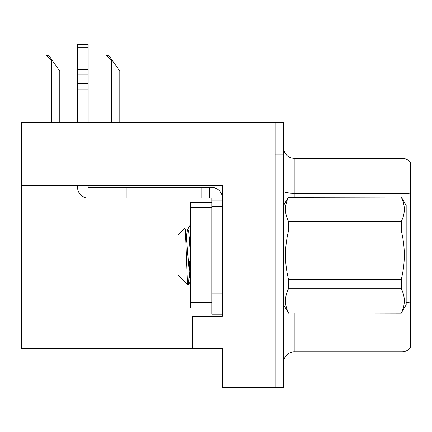 <?xml version="1.0" encoding="UTF-8"?>
<svg xmlns="http://www.w3.org/2000/svg" width="432" height="432" viewBox="0 0 432 432"><rect width="100%" height="100%" fill="white"/><g stroke="black" fill="none" stroke-linecap="round" stroke-linejoin="round"><path stroke-width="0.65" d="M222.34 185.468L222.34 316.262L192.758 316.262L192.758 348.592L222.34 348.592L222.34 387.682L275.168 387.682L275.168 355.99L275.168 387.682L283.619 387.682L283.619 355.99L275.168 355.99L275.168 122.499L21.6 122.499L21.6 185.468L222.34 185.468M21.6 185.468L21.6 348.592L192.758 348.592M283.619 362.432A10.568 10.568 0 0 1 294.181 351.869L401.949 351.869L401.949 312.066M275.168 122.499L283.619 122.499L283.619 154.192L275.168 154.192L275.168 355.99L222.34 355.99M410.4 162.54A10.568 10.568 0 0 0 401.949 158.312A10.568 10.568 0 0 1 410.4 162.54L410.4 347.641A10.568 10.568 0 0 1 401.949 351.869M283.619 154.192L283.619 355.99M410.4 193.968A10.568 1.836 180 0 0 401.949 193.234L401.949 158.312L294.181 158.312A10.568 10.568 0 0 1 283.619 147.749A10.568 10.568 0 0 0 294.181 158.312L294.181 196.981M410.4 194.702L410.4 303.005A10.568 1.836 180 0 0 406.172 302.422M106.569 55.301L108.713 55.301L112.412 60.588L111.359 60.588L106.569 55.301L106.078 55.301L106.078 122.499M119.81 122.499L119.81 71.15L112.412 60.588M46.559 55.301L48.703 55.301L52.402 60.588L51.349 60.588L46.559 55.301L46.067 55.301L46.067 122.499M59.8 122.499L59.8 71.15L52.402 60.588M77.598 185.468L77.598 187.472A10.568 10.568 0 0 0 88.16 198.04L105.062 198.04L105.062 187.472L211.772 187.472A10.568 10.568 0 0 1 222.34 198.045M211.772 314.258L222.34 314.258L211.772 314.258L211.772 198.04L209.66 198.04L209.66 187.472M222.34 200.151L211.772 200.151M222.34 206.491L211.772 206.491L211.772 202.268L190.642 202.268L190.642 307.919L211.772 307.919M105.062 198.04L201.209 198.04L201.209 187.472M209.66 198.04L201.209 198.04M88.16 185.468L88.16 187.472L105.062 187.472M77.598 122.499L77.598 89.797L88.16 89.797L88.16 122.499M88.16 47.687L77.598 47.687L77.598 44.318L88.16 44.318L88.16 89.797M77.598 89.797L77.598 83.597L88.16 83.597M88.16 74.185L77.598 74.185L77.598 47.687M77.598 74.185L77.598 83.597M88.16 69.736L77.598 69.736M283.619 205.432L288.495 196.981L401.296 196.981L406.172 205.432L406.172 304.749L401.296 312.946C405.319 304.916 405.319 296.849 401.296 288.738L288.495 288.738C284.472 296.762 284.472 304.83 288.495 312.946L401.296 313.2M401.296 196.981L288.495 197.24C284.472 205.265 284.472 213.332 288.495 221.449L288.495 230.882C284.477 247.012 284.477 263.153 288.495 279.299L288.495 288.738M288.495 221.449L401.296 221.449C405.319 213.424 405.319 205.351 401.296 197.24M401.296 221.449L401.296 230.882L288.495 230.882M288.495 279.299L401.296 279.299C405.319 263.153 405.319 247.012 401.296 230.882M401.296 279.299L401.296 288.738M283.619 304.749L288.495 313.2M190.642 224.856L189.535 240.883M190.642 240.635L190.145 249.259M190.642 280.994L189.632 277.587L186.111 232.594L185.431 229.289L184.712 228.22L177.968 234.965L177.968 275.216L188.06 285.314L190.717 280.892M184.712 228.22C185.895 225.839 187.013 286.524 188.06 285.314C188.552 284.699 189.043 276.701 189.535 261.322M288.495 312.946L401.296 312.946M185.431 229.289L185.058 229.235M190.642 257.288L188.752 232.594L187.871 229.117L186.991 232.594L185.96 244.042M21.6 316.899L192.758 316.899M294.181 313.2L294.181 351.869M401.949 198.115L401.949 193.234L294.181 193.234A10.568 1.836 0 0 1 283.619 191.403M111.359 122.499L111.359 60.588M51.349 122.499L51.349 60.588M222.34 293.128L211.772 293.128M126.193 198.04L126.193 187.472M190.642 302.632L211.772 302.632M190.642 207.549L211.772 207.549M185.231 229.117L187.871 229.117M187.666 229.289L190.642 224.159"/></g></svg>
